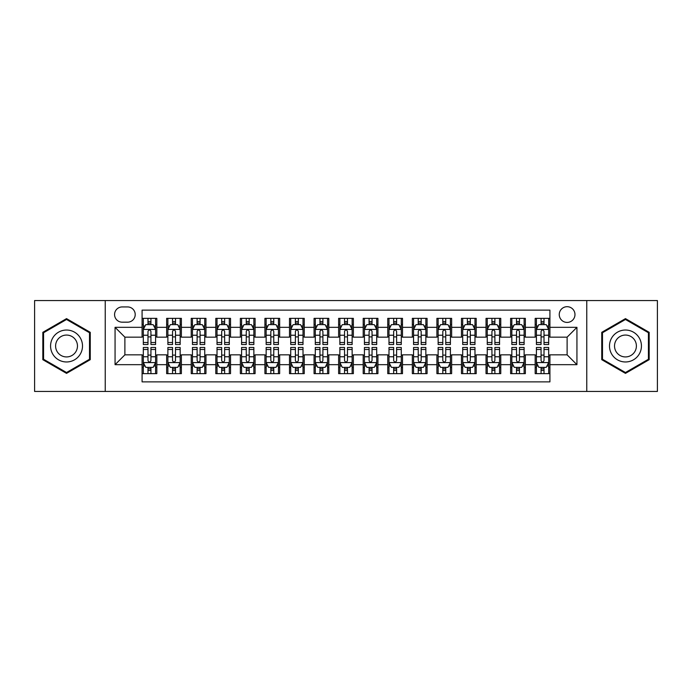 <?xml version="1.0" encoding="UTF-8"?>
<svg xmlns="http://www.w3.org/2000/svg" width="692" height="692" viewBox="0 0 692 692"><rect width="100%" height="100%" fill="white"/><g stroke="black" fill="none" stroke-linecap="round" stroke-linejoin="round"><path stroke-width="1.04" d="M567.111 306.694A7.863 7.863 0 0 0 559.248 314.549A7.863 7.863 0 0 0 567.111 322.411A7.863 7.863 0 0 0 574.974 314.549A7.863 7.863 0 0 0 567.111 306.694M586.764 391.447L657.4 391.447L657.4 300.553L586.764 300.553L586.764 391.447L105.236 391.447L105.236 300.553L34.6 300.553L34.6 391.447L105.236 391.447M549.915 318.363L535.176 318.363L535.176 327.325L525.349 327.325L525.349 337.16L535.176 337.16L535.176 327.325M525.349 327.325L525.349 318.363L510.609 318.363L510.609 327.325L500.774 327.325L500.774 337.16L510.609 337.16L510.609 327.325M500.774 327.325L500.774 318.363L486.035 318.363L486.035 327.325L476.208 327.325L476.208 337.16L486.035 337.16L486.035 327.325M476.208 327.325L476.208 318.363L461.469 318.363L461.469 327.325L451.642 327.325L451.642 337.16L461.469 337.16L461.469 327.325M451.642 327.325L451.642 318.363L436.903 318.363L436.903 327.325L427.076 327.325L427.076 337.16L436.903 337.16L436.903 327.325M427.076 327.325L427.076 318.363L412.337 318.363L412.337 327.325L402.51 327.325L402.51 337.16L412.337 337.16L412.337 327.325M402.51 327.325L402.51 318.363L387.762 318.363L387.762 327.325L377.936 327.325L377.936 337.16L387.762 337.16L387.762 327.325M377.936 327.325L377.936 318.363L363.196 318.363L363.196 327.325L353.37 327.325L353.37 337.16L363.196 337.16L363.196 327.325M353.37 327.325L353.37 318.363L338.63 318.363L338.63 327.325L328.804 327.325L328.804 337.16L338.63 337.16L338.63 327.325M328.804 327.325L328.804 318.363L314.064 318.363L314.064 327.325L304.238 327.325L304.238 337.16L314.064 337.16L314.064 327.325M304.238 327.325L304.238 318.363L289.49 318.363L289.49 327.325L279.663 327.325L279.663 337.16L289.49 337.16L289.49 327.325M279.663 327.325L279.663 318.363L264.924 318.363L264.924 327.325L255.097 327.325L255.097 337.16L264.924 337.16L264.924 327.325M255.097 327.325L255.097 318.363L240.358 318.363L240.358 327.325L230.531 327.325L230.531 337.16L240.358 337.16L240.358 327.325M230.531 327.325L230.531 318.363L215.792 318.363L215.792 327.325L205.965 327.325L205.965 337.16L215.792 337.16L215.792 327.325M205.965 327.325L205.965 318.363L191.226 318.363L191.226 327.325L181.39 327.325L181.39 337.16L191.226 337.16L191.226 327.325M181.39 327.325L181.39 318.363L166.651 318.363L166.651 337.16L156.825 337.16L156.825 318.363L142.085 318.363M142.085 373.637L156.825 373.637L156.825 354.84L166.651 354.84L166.651 373.637L181.39 373.637L181.39 354.84L191.226 354.84L191.226 364.675L181.39 364.675M191.226 364.675L191.226 373.637L205.965 373.637L205.965 354.84L215.792 354.84L215.792 364.675L205.965 364.675M215.792 364.675L215.792 373.637L230.531 373.637L230.531 354.84L240.358 354.84L240.358 364.675L230.531 364.675M240.358 364.675L240.358 373.637L255.097 373.637L255.097 354.84L264.924 354.84L264.924 364.675L255.097 364.675M264.924 364.675L264.924 373.637L279.663 373.637L279.663 354.84L289.49 354.84L289.49 364.675L279.663 364.675M289.49 364.675L289.49 373.637L304.238 373.637L304.238 354.84L314.064 354.84L314.064 364.675L304.238 364.675M314.064 364.675L314.064 373.637L328.804 373.637L328.804 354.84L338.63 354.84L338.63 364.675L328.804 364.675M338.63 364.675L338.63 373.637L353.37 373.637L353.37 354.84L363.196 354.84L363.196 364.675L353.37 364.675M363.196 364.675L363.196 373.637L377.936 373.637L377.936 354.84L387.762 354.84L387.762 364.675L377.936 364.675M387.762 364.675L387.762 373.637L402.51 373.637L402.51 354.84L412.337 354.84L412.337 364.675L402.51 364.675M412.337 364.675L412.337 373.637L427.076 373.637L427.076 354.84L436.903 354.84L436.903 364.675L427.076 364.675M436.903 364.675L436.903 373.637L451.642 373.637L451.642 354.84L461.469 354.84L461.469 364.675L451.642 364.675M461.469 364.675L461.469 373.637L476.208 373.637L476.208 354.84L486.035 354.84L486.035 364.675L476.208 364.675M486.035 364.675L486.035 373.637L500.774 373.637L500.774 354.84L510.609 354.84L510.609 364.675L500.774 364.675M510.609 364.675L510.609 373.637L525.349 373.637L525.349 354.84L535.176 354.84L535.176 364.675L525.349 364.675M122.181 322.169L127.588 322.169A7.612 7.612 0 0 0 135.208 314.549A7.612 7.612 0 0 0 127.588 306.937L122.181 306.937A7.612 7.612 0 0 0 114.569 314.549A7.612 7.612 0 0 0 122.181 322.169M586.764 300.553L105.236 300.553M549.915 327.325L549.915 310.128L142.085 310.128L142.085 337.16L124.889 337.16L124.889 354.84L142.085 354.84L142.085 381.872L549.915 381.872L549.915 354.84L567.111 354.84L567.111 337.16L549.915 337.16L549.915 327.325L576.938 327.325L576.938 364.675L549.915 364.675M142.085 364.675L115.062 364.675L115.062 327.325L142.085 327.325M535.176 364.675L535.176 373.637L549.915 373.637M142.085 324.505L143.313 324.505M147.984 324.505L150.934 324.505M155.596 324.505L156.825 324.505M142.085 336.909L143.313 336.909M147.984 336.909L150.934 336.909M155.596 336.909L156.825 336.909M142.085 355.091L143.313 355.091M147.984 355.091L150.934 355.091M155.596 355.091L156.825 355.091M142.085 367.495L143.313 367.495M147.984 367.495L150.934 367.495M155.596 367.495L156.825 367.495M166.651 336.909L167.879 336.909M172.55 336.909L175.5 336.909M180.162 336.909L181.39 336.909M166.651 324.505L167.879 324.505M172.55 324.505L175.5 324.505M180.162 324.505L181.39 324.505M166.651 355.091L167.879 355.091M172.55 355.091L175.5 355.091M180.162 355.091L181.39 355.091M166.651 367.495L167.879 367.495M172.55 367.495L175.5 367.495M180.162 367.495L181.39 367.495M191.226 355.091L192.454 355.091M197.116 355.091L200.066 355.091M204.737 355.091L205.965 355.091M191.226 367.495L192.454 367.495M197.116 367.495L200.066 367.495M204.737 367.495L205.965 367.495M191.226 324.505L192.454 324.505M197.116 324.505L200.066 324.505M204.737 324.505L205.965 324.505M191.226 336.909L192.454 336.909M197.116 336.909L200.066 336.909M204.737 336.909L205.965 336.909M215.792 355.091L217.02 355.091M221.682 355.091L224.632 355.091M229.303 355.091L230.531 355.091M215.792 367.495L217.02 367.495M221.682 367.495L224.632 367.495M229.303 367.495L230.531 367.495M215.792 324.505L217.02 324.505M221.682 324.505L224.632 324.505M229.303 324.505L230.531 324.505M215.792 336.909L217.02 336.909M221.682 336.909L224.632 336.909M229.303 336.909L230.531 336.909M240.358 355.091L241.586 355.091M246.257 355.091L249.198 355.091M253.869 355.091L255.097 355.091M240.358 367.495L241.586 367.495M246.257 367.495L249.198 367.495M253.869 367.495L255.097 367.495M240.358 324.505L241.586 324.505M246.257 324.505L249.198 324.505M253.869 324.505L255.097 324.505M240.358 336.909L241.586 336.909M246.257 336.909L249.198 336.909M253.869 336.909L255.097 336.909M264.924 355.091L266.152 355.091M270.823 355.091L273.772 355.091M278.435 355.091L279.663 355.091M264.924 367.495L266.152 367.495M270.823 367.495L273.772 367.495M278.435 367.495L279.663 367.495M264.924 324.505L266.152 324.505M270.823 324.505L273.772 324.505M278.435 324.505L279.663 324.505M264.924 336.909L266.152 336.909M270.823 336.909L273.772 336.909M278.435 336.909L279.663 336.909M289.49 355.091L290.718 355.091M295.389 355.091L298.338 355.091M303.01 355.091L304.238 355.091M289.49 367.495L290.718 367.495M295.389 367.495L298.338 367.495M303.01 367.495L304.238 367.495M289.49 324.505L290.718 324.505M295.389 324.505L298.338 324.505M303.01 324.505L304.238 324.505M289.49 336.909L290.718 336.909M295.389 336.909L298.338 336.909M303.01 336.909L304.238 336.909M314.064 355.091L315.293 355.091M319.955 355.091L322.904 355.091M327.575 355.091L328.804 355.091M314.064 367.495L315.293 367.495M319.955 367.495L322.904 367.495M327.575 367.495L328.804 367.495M314.064 324.505L315.293 324.505M319.955 324.505L322.904 324.505M327.575 324.505L328.804 324.505M314.064 336.909L315.293 336.909M319.955 336.909L322.904 336.909M327.575 336.909L328.804 336.909M338.63 355.091L339.858 355.091M344.529 355.091L347.47 355.091M352.142 355.091L353.37 355.091M338.63 367.495L339.858 367.495M344.529 367.495L347.47 367.495M352.142 367.495L353.37 367.495M338.63 324.505L339.858 324.505M344.529 324.505L347.47 324.505M352.142 324.505L353.37 324.505M338.63 336.909L339.858 336.909M344.529 336.909L347.47 336.909M352.142 336.909L353.37 336.909M363.196 355.091L364.425 355.091M369.095 355.091L372.045 355.091M376.707 355.091L377.936 355.091M363.196 367.495L364.425 367.495M369.095 367.495L372.045 367.495M376.707 367.495L377.936 367.495M363.196 324.505L364.425 324.505M369.095 324.505L372.045 324.505M376.707 324.505L377.936 324.505M363.196 336.909L364.425 336.909M369.095 336.909L372.045 336.909M376.707 336.909L377.936 336.909M387.762 355.091L388.99 355.091M393.661 355.091L396.611 355.091M401.282 355.091L402.51 355.091M387.762 367.495L388.99 367.495M393.661 367.495L396.611 367.495M401.282 367.495L402.51 367.495M387.762 324.505L388.99 324.505M393.661 324.505L396.611 324.505M401.282 324.505L402.51 324.505M387.762 336.909L388.99 336.909M393.661 336.909L396.611 336.909M401.282 336.909L402.51 336.909M412.337 355.091L413.565 355.091M418.228 355.091L421.177 355.091M425.848 355.091L427.076 355.091M412.337 367.495L413.565 367.495M418.228 367.495L421.177 367.495M425.848 367.495L427.076 367.495M412.337 324.505L413.565 324.505M418.228 324.505L421.177 324.505M425.848 324.505L427.076 324.505M412.337 336.909L413.565 336.909M418.228 336.909L421.177 336.909M425.848 336.909L427.076 336.909M436.903 355.091L438.131 355.091M442.802 355.091L445.743 355.091M450.414 355.091L451.642 355.091M436.903 367.495L438.131 367.495M442.802 367.495L445.743 367.495M450.414 367.495L451.642 367.495M436.903 324.505L438.131 324.505M442.802 324.505L445.743 324.505M450.414 324.505L451.642 324.505M436.903 336.909L438.131 336.909M442.802 336.909L445.743 336.909M450.414 336.909L451.642 336.909M461.469 355.091L462.697 355.091M467.368 355.091L470.318 355.091M474.98 355.091L476.208 355.091M461.469 367.495L462.697 367.495M467.368 367.495L470.318 367.495M474.98 367.495L476.208 367.495M461.469 324.505L462.697 324.505M467.368 324.505L470.318 324.505M474.98 324.505L476.208 324.505M461.469 336.909L462.697 336.909M467.368 336.909L470.318 336.909M474.98 336.909L476.208 336.909M486.035 355.091L487.263 355.091M491.934 355.091L494.884 355.091M499.546 355.091L500.774 355.091M486.035 367.495L487.263 367.495M491.934 367.495L494.884 367.495M499.546 367.495L500.774 367.495M486.035 324.505L487.263 324.505M491.934 324.505L494.884 324.505M499.546 324.505L500.774 324.505M486.035 336.909L487.263 336.909M491.934 336.909L494.884 336.909M499.546 336.909L500.774 336.909M510.609 355.091L511.838 355.091M516.5 355.091L519.45 355.091M524.121 355.091L525.349 355.091M510.609 367.495L511.838 367.495M516.5 367.495L519.45 367.495M524.121 367.495L525.349 367.495M510.609 324.505L511.838 324.505M516.5 324.505L519.45 324.505M524.121 324.505L525.349 324.505M510.609 336.909L511.838 336.909M516.5 336.909L519.45 336.909M524.121 336.909L525.349 336.909M535.176 355.091L536.404 355.091M541.066 355.091L544.016 355.091M548.687 355.091L549.915 355.091M535.176 367.495L536.404 367.495M541.066 367.495L544.016 367.495M548.687 367.495L549.915 367.495M535.176 324.505L536.404 324.505M541.066 324.505L544.016 324.505M548.687 324.505L549.915 324.505M535.176 336.909L536.404 336.909M541.066 336.909L544.016 336.909M548.687 336.909L549.915 336.909M124.889 337.16L115.062 327.325M124.889 354.84L115.062 364.675M576.938 327.325L567.111 337.16M576.938 364.675L567.111 354.84M66.536 373.377L90.245 359.684L90.245 332.316L66.536 318.623L42.826 332.316L42.826 359.684L66.536 373.377M649.174 332.316L625.464 318.623L601.755 332.316L601.755 359.684L625.464 373.377L649.174 359.684L649.174 332.316M150.934 321.555L147.984 321.555M155.596 342.523L150.934 342.523L150.934 344.529L155.596 344.529L155.596 329.539L153.14 324.626L145.77 324.626L143.313 329.539L143.313 344.529L147.984 344.529L147.984 342.523L143.313 342.523M143.313 329.539L143.313 318.363M155.596 329.539L155.596 318.363M147.984 324.626L147.984 318.363M150.934 318.363L150.934 324.626M150.934 342.523L150.934 331.382C149.948 329.487 148.962 329.487 147.984 331.382L147.984 342.523M147.984 370.445L150.934 370.445M143.313 349.477L147.984 349.477L147.984 347.47L143.313 347.47L143.313 362.461L145.77 367.374L153.14 367.374L155.596 362.461L155.596 347.47L150.934 347.47L150.934 349.477L155.596 349.477M155.596 362.461L155.596 373.637M143.313 362.461L143.313 373.637M150.934 367.374L150.934 373.637M147.984 373.637L147.984 367.374M147.984 349.477L147.984 360.618C148.962 362.513 149.948 362.513 150.934 360.618L150.934 349.477M66.536 330.032A15.968 15.968 0 0 0 50.568 346A15.968 15.968 0 0 0 66.536 361.968A15.968 15.968 0 0 0 82.504 346A15.968 15.968 0 0 0 66.536 330.032M66.536 335.066A10.934 10.934 0 0 0 55.602 346A10.934 10.934 0 0 0 66.536 356.934A10.934 10.934 0 0 0 77.469 346A10.934 10.934 0 0 0 66.536 335.066M89.51 359.26L66.536 372.521L43.57 359.26L43.57 332.74L66.536 319.479L89.51 332.74L89.51 359.26M611.633 338.016A15.968 15.968 0 0 0 617.48 359.831A15.968 15.968 0 0 0 639.296 353.984A15.968 15.968 0 0 0 633.448 332.169A15.968 15.968 0 0 0 611.633 338.016M615.992 340.533A10.934 10.934 0 0 0 619.997 355.472A10.934 10.934 0 0 0 634.927 351.467A10.934 10.934 0 0 0 630.931 336.528A10.934 10.934 0 0 0 615.992 340.533M648.43 332.74L648.43 359.26L625.464 372.521L602.49 359.26L602.49 332.74L625.464 319.479L648.43 332.74M175.5 321.555L172.55 321.555M180.162 342.523L175.5 342.523L175.5 344.529L180.162 344.529L180.162 329.539L177.706 324.626L170.336 324.626L167.879 329.539L167.879 344.529L172.55 344.529L172.55 342.523L167.879 342.523M167.879 329.539L167.879 318.363M180.162 329.539L180.162 318.363M172.55 324.626L172.55 318.363M175.5 318.363L175.5 324.626M175.5 342.523L175.5 331.382C174.514 329.487 173.536 329.487 172.55 331.382L172.55 342.523M200.066 321.555L197.116 321.555M204.737 342.523L200.066 342.523L200.066 344.529L204.737 344.529L204.737 329.539L202.28 324.626L194.91 324.626L192.454 329.539L192.454 344.529L197.116 344.529L197.116 342.523L192.454 342.523M192.454 329.539L192.454 318.363M204.737 329.539L204.737 318.363M197.116 324.626L197.116 318.363M200.066 318.363L200.066 324.626M200.066 342.523L200.066 331.382C199.088 329.487 198.102 329.487 197.116 331.382L197.116 342.523M224.632 321.555L221.682 321.555M229.303 342.523L224.632 342.523L224.632 344.529L229.303 344.529L229.303 329.539L226.846 324.626L219.476 324.626L217.02 329.539L217.02 344.529L221.682 344.529L221.682 342.523L217.02 342.523M217.02 329.539L217.02 318.363M229.303 329.539L229.303 318.363M221.682 324.626L221.682 318.363M224.632 318.363L224.632 324.626M224.632 342.523L224.632 331.382C223.654 329.487 222.668 329.487 221.682 331.382L221.682 342.523M249.198 321.555L246.257 321.555M253.869 342.523L249.198 342.523L249.198 344.529L253.869 344.529L253.869 329.539L251.412 324.626L244.042 324.626L241.586 329.539L241.586 344.529L246.257 344.529L246.257 342.523L241.586 342.523M241.586 329.539L241.586 318.363M253.869 329.539L253.869 318.363M246.257 324.626L246.257 318.363M249.198 318.363L249.198 324.626M249.198 342.523L249.198 331.382C248.22 329.487 247.234 329.487 246.257 331.382L246.257 342.523M172.55 370.445L175.5 370.445M167.879 349.477L172.55 349.477L172.55 347.47L167.879 347.47L167.879 362.461L170.336 367.374L177.706 367.374L180.162 362.461L180.162 347.47L175.5 347.47L175.5 349.477L180.162 349.477M180.162 362.461L180.162 373.637M167.879 362.461L167.879 373.637M175.5 367.374L175.5 373.637M172.55 373.637L172.55 367.374M172.55 349.477L172.55 360.618C173.528 362.513 174.514 362.513 175.5 360.618L175.5 349.477M197.116 370.445L200.066 370.445M192.454 349.477L197.116 349.477L197.116 347.47L192.454 347.47L192.454 362.461L194.91 367.374L202.28 367.374L204.737 362.461L204.737 347.47L200.066 347.47L200.066 349.477L204.737 349.477M204.737 362.461L204.737 373.637M192.454 362.461L192.454 373.637M200.066 367.374L200.066 373.637M197.116 373.637L197.116 367.374M197.116 349.477L197.116 360.618C198.102 362.513 199.08 362.513 200.066 360.618L200.066 349.477M221.682 370.445L224.632 370.445M217.02 349.477L221.682 349.477L221.682 347.47L217.02 347.47L217.02 362.461L219.476 367.374L226.846 367.374L229.303 362.461L229.303 347.47L224.632 347.47L224.632 349.477L229.303 349.477M229.303 362.461L229.303 373.637M217.02 362.461L217.02 373.637M224.632 367.374L224.632 373.637M221.682 373.637L221.682 367.374M221.682 349.477L221.682 360.618C222.668 362.513 223.646 362.513 224.632 360.618L224.632 349.477M246.257 370.445L249.198 370.445M241.586 349.477L246.257 349.477L246.257 347.47L241.586 347.47L241.586 362.461L244.042 367.374L251.412 367.374L253.869 362.461L253.869 347.47L249.198 347.47L249.198 349.477L253.869 349.477M253.869 362.461L253.869 373.637M241.586 362.461L241.586 373.637M249.198 367.374L249.198 373.637M246.257 373.637L246.257 367.374M246.257 349.477L246.257 360.618C247.234 362.513 248.22 362.513 249.198 360.618L249.198 349.477M273.772 321.555L270.823 321.555M278.435 342.523L273.772 342.523L273.772 344.529L278.435 344.529L278.435 329.539L275.978 324.626L268.608 324.626L266.152 329.539L266.152 344.529L270.823 344.529L270.823 342.523L266.152 342.523M266.152 329.539L266.152 318.363M278.435 329.539L278.435 318.363M270.823 324.626L270.823 318.363M273.772 318.363L273.772 324.626M273.772 342.523L273.772 331.382C272.786 329.487 271.809 329.487 270.823 331.382L270.823 342.523M270.823 370.445L273.772 370.445M266.152 349.477L270.823 349.477L270.823 347.47L266.152 347.47L266.152 362.461L268.608 367.374L275.978 367.374L278.435 362.461L278.435 347.47L273.772 347.47L273.772 349.477L278.435 349.477M278.435 362.461L278.435 373.637M266.152 362.461L266.152 373.637M273.772 367.374L273.772 373.637M270.823 373.637L270.823 367.374M270.823 349.477L270.823 360.618C271.8 362.513 272.786 362.513 273.772 360.618L273.772 349.477M298.338 321.555L295.389 321.555M303.01 342.523L298.338 342.523L298.338 344.529L303.01 344.529L303.01 329.539L300.553 324.626L293.174 324.626L290.718 329.539L290.718 344.529L295.389 344.529L295.389 342.523L290.718 342.523M290.718 329.539L290.718 318.363M303.01 329.539L303.01 318.363M295.389 324.626L295.389 318.363M298.338 318.363L298.338 324.626M298.338 342.523L298.338 331.382C297.352 329.487 296.375 329.487 295.389 331.382L295.389 342.523M295.389 370.445L298.338 370.445M290.718 349.477L295.389 349.477L295.389 347.47L290.718 347.47L290.718 362.461L293.174 367.374L300.553 367.374L303.01 362.461L303.01 347.47L298.338 347.47L298.338 349.477L303.01 349.477M303.01 362.461L303.01 373.637M290.718 362.461L290.718 373.637M298.338 367.374L298.338 373.637M295.389 373.637L295.389 367.374M295.389 349.477L295.389 360.618C296.375 362.513 297.352 362.513 298.338 360.618L298.338 349.477M322.904 321.555L319.955 321.555M327.575 342.523L322.904 342.523L322.904 344.529L327.575 344.529L327.575 329.539L325.119 324.626L317.749 324.626L315.293 329.539L315.293 344.529L319.955 344.529L319.955 342.523L315.293 342.523M315.293 329.539L315.293 318.363M327.575 329.539L327.575 318.363M319.955 324.626L319.955 318.363M322.904 318.363L322.904 324.626M322.904 342.523L322.904 331.382C321.927 329.487 320.941 329.487 319.955 331.382L319.955 342.523M319.955 370.445L322.904 370.445M315.293 349.477L319.955 349.477L319.955 347.47L315.293 347.47L315.293 362.461L317.749 367.374L325.119 367.374L327.575 362.461L327.575 347.47L322.904 347.47L322.904 349.477L327.575 349.477M327.575 362.461L327.575 373.637M315.293 362.461L315.293 373.637M322.904 367.374L322.904 373.637M319.955 373.637L319.955 367.374M319.955 349.477L319.955 360.618C320.941 362.513 321.918 362.513 322.904 360.618L322.904 349.477M347.47 321.555L344.529 321.555M352.142 342.523L347.47 342.523L347.47 344.529L352.142 344.529L352.142 329.539L349.685 324.626L342.315 324.626L339.858 329.539L339.858 344.529L344.529 344.529L344.529 342.523L339.858 342.523M339.858 329.539L339.858 318.363M352.142 329.539L352.142 318.363M344.529 324.626L344.529 318.363M347.47 318.363L347.47 324.626M347.47 342.523L347.47 331.382C346.493 329.487 345.507 329.487 344.529 331.382L344.529 342.523M344.529 370.445L347.47 370.445M339.858 349.477L344.529 349.477L344.529 347.47L339.858 347.47L339.858 362.461L342.315 367.374L349.685 367.374L352.142 362.461L352.142 347.47L347.47 347.47L347.47 349.477L352.142 349.477M352.142 362.461L352.142 373.637M339.858 362.461L339.858 373.637M347.47 367.374L347.47 373.637M344.529 373.637L344.529 367.374M344.529 349.477L344.529 360.618C345.507 362.513 346.493 362.513 347.47 360.618L347.47 349.477M369.095 370.445L372.045 370.445M364.425 349.477L369.095 349.477L369.095 347.47L364.425 347.47L364.425 362.461L366.881 367.374L374.251 367.374L376.707 362.461L376.707 347.47L372.045 347.47L372.045 349.477L376.707 349.477M376.707 362.461L376.707 373.637M364.425 362.461L364.425 373.637M372.045 367.374L372.045 373.637M369.095 373.637L369.095 367.374M369.095 349.477L369.095 360.618C370.073 362.513 371.059 362.513 372.045 360.618L372.045 349.477M393.661 370.445L396.611 370.445M388.99 349.477L393.661 349.477L393.661 347.47L388.99 347.47L388.99 362.461L391.447 367.374L398.826 367.374L401.282 362.461L401.282 347.47L396.611 347.47L396.611 349.477L401.282 349.477M401.282 362.461L401.282 373.637M388.99 362.461L388.99 373.637M396.611 367.374L396.611 373.637M393.661 373.637L393.661 367.374M393.661 349.477L393.661 360.618C394.648 362.513 395.625 362.513 396.611 360.618L396.611 349.477M418.228 370.445L421.177 370.445M413.565 349.477L418.228 349.477L418.228 347.47L413.565 347.47L413.565 362.461L416.022 367.374L423.392 367.374L425.848 362.461L425.848 347.47L421.177 347.47L421.177 349.477L425.848 349.477M425.848 362.461L425.848 373.637M413.565 362.461L413.565 373.637M421.177 367.374L421.177 373.637M418.228 373.637L418.228 367.374M418.228 349.477L418.228 360.618C419.214 362.513 420.191 362.513 421.177 360.618L421.177 349.477M442.802 370.445L445.743 370.445M438.131 349.477L442.802 349.477L442.802 347.47L438.131 347.47L438.131 362.461L440.588 367.374L447.958 367.374L450.414 362.461L450.414 347.47L445.743 347.47L445.743 349.477L450.414 349.477M450.414 362.461L450.414 373.637M438.131 362.461L438.131 373.637M445.743 367.374L445.743 373.637M442.802 373.637L442.802 367.374M442.802 349.477L442.802 360.618C443.78 362.513 444.766 362.513 445.743 360.618L445.743 349.477M467.368 370.445L470.318 370.445M462.697 349.477L467.368 349.477L467.368 347.47L462.697 347.47L462.697 362.461L465.154 367.374L472.524 367.374L474.98 362.461L474.98 347.47L470.318 347.47L470.318 349.477L474.98 349.477M474.98 362.461L474.98 373.637M462.697 362.461L462.697 373.637M470.318 367.374L470.318 373.637M467.368 373.637L467.368 367.374M467.368 349.477L467.368 360.618C468.346 362.513 469.332 362.513 470.318 360.618L470.318 349.477M491.934 370.445L494.884 370.445M487.263 349.477L491.934 349.477L491.934 347.47L487.263 347.47L487.263 362.461L489.72 367.374L497.09 367.374L499.546 362.461L499.546 347.47L494.884 347.47L494.884 349.477L499.546 349.477M499.546 362.461L499.546 373.637M487.263 362.461L487.263 373.637M494.884 367.374L494.884 373.637M491.934 373.637L491.934 367.374M491.934 349.477L491.934 360.618C492.912 362.513 493.898 362.513 494.884 360.618L494.884 349.477M516.5 370.445L519.45 370.445M511.838 349.477L516.5 349.477L516.5 347.47L511.838 347.47L511.838 362.461L514.294 367.374L521.664 367.374L524.121 362.461L524.121 347.47L519.45 347.47L519.45 349.477L524.121 349.477M524.121 362.461L524.121 373.637M511.838 362.461L511.838 373.637M519.45 367.374L519.45 373.637M516.5 373.637L516.5 367.374M516.5 349.477L516.5 360.618C517.486 362.513 518.464 362.513 519.45 360.618L519.45 349.477M541.066 370.445L544.016 370.445M536.404 349.477L541.066 349.477L541.066 347.47L536.404 347.47L536.404 362.461L538.86 367.374L546.23 367.374L548.687 362.461L548.687 347.47L544.016 347.47L544.016 349.477L548.687 349.477M548.687 362.461L548.687 373.637M536.404 362.461L536.404 373.637M544.016 367.374L544.016 373.637M541.066 373.637L541.066 367.374M541.066 349.477L541.066 360.618C542.052 362.513 543.038 362.513 544.016 360.618L544.016 349.477M372.045 321.555L369.095 321.555M376.707 342.523L372.045 342.523L372.045 344.529L376.707 344.529L376.707 329.539L374.251 324.626L366.881 324.626L364.425 329.539L364.425 344.529L369.095 344.529L369.095 342.523L364.425 342.523M364.425 329.539L364.425 318.363M376.707 329.539L376.707 318.363M369.095 324.626L369.095 318.363M372.045 318.363L372.045 324.626M372.045 342.523L372.045 331.382C371.059 329.487 370.082 329.487 369.095 331.382L369.095 342.523M396.611 321.555L393.661 321.555M401.282 342.523L396.611 342.523L396.611 344.529L401.282 344.529L401.282 329.539L398.826 324.626L391.447 324.626L388.99 329.539L388.99 344.529L393.661 344.529L393.661 342.523L388.99 342.523M388.99 329.539L388.99 318.363M401.282 329.539L401.282 318.363M393.661 324.626L393.661 318.363M396.611 318.363L396.611 324.626M396.611 342.523L396.611 331.382C395.625 329.487 394.648 329.487 393.661 331.382L393.661 342.523M421.177 321.555L418.228 321.555M425.848 342.523L421.177 342.523L421.177 344.529L425.848 344.529L425.848 329.539L423.392 324.626L416.022 324.626L413.565 329.539L413.565 344.529L418.228 344.529L418.228 342.523L413.565 342.523M413.565 329.539L413.565 318.363M425.848 329.539L425.848 318.363M418.228 324.626L418.228 318.363M421.177 318.363L421.177 324.626M421.177 342.523L421.177 331.382C420.2 329.487 419.214 329.487 418.228 331.382L418.228 342.523M445.743 321.555L442.802 321.555M450.414 342.523L445.743 342.523L445.743 344.529L450.414 344.529L450.414 329.539L447.958 324.626L440.588 324.626L438.131 329.539L438.131 344.529L442.802 344.529L442.802 342.523L438.131 342.523M438.131 329.539L438.131 318.363M450.414 329.539L450.414 318.363M442.802 324.626L442.802 318.363M445.743 318.363L445.743 324.626M445.743 342.523L445.743 331.382C444.766 329.487 443.78 329.487 442.802 331.382L442.802 342.523M470.318 321.555L467.368 321.555M474.98 342.523L470.318 342.523L470.318 344.529L474.98 344.529L474.98 329.539L472.524 324.626L465.154 324.626L462.697 329.539L462.697 344.529L467.368 344.529L467.368 342.523L462.697 342.523M462.697 329.539L462.697 318.363M474.98 329.539L474.98 318.363M467.368 324.626L467.368 318.363M470.318 318.363L470.318 324.626M470.318 342.523L470.318 331.382C469.332 329.487 468.354 329.487 467.368 331.382L467.368 342.523M494.884 321.555L491.934 321.555M499.546 342.523L494.884 342.523L494.884 344.529L499.546 344.529L499.546 329.539L497.09 324.626L489.72 324.626L487.263 329.539L487.263 344.529L491.934 344.529L491.934 342.523L487.263 342.523M487.263 329.539L487.263 318.363M499.546 329.539L499.546 318.363M491.934 324.626L491.934 318.363M494.884 318.363L494.884 324.626M494.884 342.523L494.884 331.382C493.898 329.487 492.92 329.487 491.934 331.382L491.934 342.523M519.45 321.555L516.5 321.555M524.121 342.523L519.45 342.523L519.45 344.529L524.121 344.529L524.121 329.539L521.664 324.626L514.294 324.626L511.838 329.539L511.838 344.529L516.5 344.529L516.5 342.523L511.838 342.523M511.838 329.539L511.838 318.363M524.121 329.539L524.121 318.363M516.5 324.626L516.5 318.363M519.45 318.363L519.45 324.626M519.45 342.523L519.45 331.382C518.472 329.487 517.486 329.487 516.5 331.382L516.5 342.523M544.016 321.555L541.066 321.555M548.687 342.523L544.016 342.523L544.016 344.529L548.687 344.529L548.687 329.539L546.23 324.626L538.86 324.626L536.404 329.539L536.404 344.529L541.066 344.529L541.066 342.523L536.404 342.523M536.404 329.539L536.404 318.363M548.687 329.539L548.687 318.363M541.066 324.626L541.066 318.363M544.016 318.363L544.016 324.626M544.016 342.523L544.016 331.382C543.038 329.487 542.052 329.487 541.066 331.382L541.066 342.523M166.651 364.675L156.825 364.675M166.651 327.325L156.825 327.325M155.536 329.418L143.374 329.418M143.313 325.975L145.095 325.975M153.814 325.975L155.596 325.975M147.984 335.231L143.313 335.231M155.596 335.231L150.934 335.231M150.934 323.121L147.984 323.121M143.374 362.582L155.536 362.582M155.596 366.025L153.814 366.025M145.095 366.025L143.313 366.025M150.934 356.769L155.596 356.769M143.313 356.769L147.984 356.769M147.984 368.879L150.934 368.879M180.102 329.418L167.94 329.418M167.879 325.975L169.661 325.975M178.389 325.975L180.162 325.975M172.55 335.231L167.879 335.231M180.162 335.231L175.5 335.231M175.5 323.121L172.55 323.121M204.676 329.418L192.514 329.418M192.454 325.975L194.227 325.975M202.955 325.975L204.737 325.975M197.116 335.231L192.454 335.231M204.737 335.231L200.066 335.231M200.066 323.121L197.116 323.121M229.242 329.418L217.08 329.418M217.02 325.975L218.802 325.975M227.521 325.975L229.303 325.975M221.682 335.231L217.02 335.231M229.303 335.231L224.632 335.231M224.632 323.121L221.682 323.121M253.808 329.418L241.646 329.418M241.586 325.975L243.368 325.975M252.087 325.975L253.869 325.975M246.257 335.231L241.586 335.231M253.869 335.231L249.198 335.231M249.198 323.121L246.257 323.121M167.94 362.582L180.102 362.582M180.162 366.025L178.389 366.025M169.661 366.025L167.879 366.025M175.5 356.769L180.162 356.769M167.879 356.769L172.55 356.769M172.55 368.879L175.5 368.879M192.514 362.582L204.676 362.582M204.737 366.025L202.955 366.025M194.227 366.025L192.454 366.025M200.066 356.769L204.737 356.769M192.454 356.769L197.116 356.769M197.116 368.879L200.066 368.879M217.08 362.582L229.242 362.582M229.303 366.025L227.521 366.025M218.802 366.025L217.02 366.025M224.632 356.769L229.303 356.769M217.02 356.769L221.682 356.769M221.682 368.879L224.632 368.879M241.646 362.582L253.808 362.582M253.869 366.025L252.087 366.025M243.368 366.025L241.586 366.025M249.198 356.769L253.869 356.769M241.586 356.769L246.257 356.769M246.257 368.879L249.198 368.879M278.374 329.418L266.212 329.418M266.152 325.975L267.934 325.975M276.653 325.975L278.435 325.975M270.823 335.231L266.152 335.231M278.435 335.231L273.772 335.231M273.772 323.121L270.823 323.121M266.212 362.582L278.374 362.582M278.435 366.025L276.653 366.025M267.934 366.025L266.152 366.025M273.772 356.769L278.435 356.769M266.152 356.769L270.823 356.769M270.823 368.879L273.772 368.879M302.94 329.418L290.787 329.418M290.718 325.975L292.5 325.975M301.228 325.975L303.01 325.975M295.389 335.231L290.718 335.231M303.01 335.231L298.338 335.231M298.338 323.121L295.389 323.121M290.787 362.582L302.94 362.582M303.01 366.025L301.228 366.025M292.5 366.025L290.718 366.025M298.338 356.769L303.01 356.769M290.718 356.769L295.389 356.769M295.389 368.879L298.338 368.879M327.515 329.418L315.353 329.418M315.293 325.975L317.074 325.975M325.794 325.975L327.575 325.975M319.955 335.231L315.293 335.231M327.575 335.231L322.904 335.231M322.904 323.121L319.955 323.121M315.353 362.582L327.515 362.582M327.575 366.025L325.794 366.025M317.074 366.025L315.293 366.025M322.904 356.769L327.575 356.769M315.293 356.769L319.955 356.769M319.955 368.879L322.904 368.879M352.081 329.418L339.919 329.418M339.858 325.975L341.64 325.975M350.36 325.975L352.142 325.975M344.529 335.231L339.858 335.231M352.142 335.231L347.47 335.231M347.47 323.121L344.529 323.121M339.919 362.582L352.081 362.582M352.142 366.025L350.36 366.025M341.64 366.025L339.858 366.025M347.47 356.769L352.142 356.769M339.858 356.769L344.529 356.769M344.529 368.879L347.47 368.879M364.485 362.582L376.647 362.582M376.707 366.025L374.926 366.025M366.206 366.025L364.425 366.025M372.045 356.769L376.707 356.769M364.425 356.769L369.095 356.769M369.095 368.879L372.045 368.879M389.06 362.582L401.213 362.582M401.282 366.025L399.5 366.025M390.772 366.025L388.99 366.025M396.611 356.769L401.282 356.769M388.99 356.769L393.661 356.769M393.661 368.879L396.611 368.879M413.626 362.582L425.788 362.582M425.848 366.025L424.066 366.025M415.347 366.025L413.565 366.025M421.177 356.769L425.848 356.769M413.565 356.769L418.228 356.769M418.228 368.879L421.177 368.879M438.192 362.582L450.354 362.582M450.414 366.025L448.632 366.025M439.913 366.025L438.131 366.025M445.743 356.769L450.414 356.769M438.131 356.769L442.802 356.769M442.802 368.879L445.743 368.879M462.758 362.582L474.92 362.582M474.98 366.025L473.198 366.025M464.479 366.025L462.697 366.025M470.318 356.769L474.98 356.769M462.697 356.769L467.368 356.769M467.368 368.879L470.318 368.879M487.324 362.582L499.486 362.582M499.546 366.025L497.773 366.025M489.045 366.025L487.263 366.025M494.884 356.769L499.546 356.769M487.263 356.769L491.934 356.769M491.934 368.879L494.884 368.879M511.898 362.582L524.06 362.582M524.121 366.025L522.339 366.025M513.611 366.025L511.838 366.025M519.45 356.769L524.121 356.769M511.838 356.769L516.5 356.769M516.5 368.879L519.45 368.879M536.464 362.582L548.626 362.582M548.687 366.025L546.905 366.025M538.186 366.025L536.404 366.025M544.016 356.769L548.687 356.769M536.404 356.769L541.066 356.769M541.066 368.879L544.016 368.879M376.647 329.418L364.485 329.418M364.425 325.975L366.206 325.975M374.926 325.975L376.707 325.975M369.095 335.231L364.425 335.231M376.707 335.231L372.045 335.231M372.045 323.121L369.095 323.121M401.213 329.418L389.06 329.418M388.99 325.975L390.772 325.975M399.5 325.975L401.282 325.975M393.661 335.231L388.99 335.231M401.282 335.231L396.611 335.231M396.611 323.121L393.661 323.121M425.788 329.418L413.626 329.418M413.565 325.975L415.347 325.975M424.066 325.975L425.848 325.975M418.228 335.231L413.565 335.231M425.848 335.231L421.177 335.231M421.177 323.121L418.228 323.121M450.354 329.418L438.192 329.418M438.131 325.975L439.913 325.975M448.632 325.975L450.414 325.975M442.802 335.231L438.131 335.231M450.414 335.231L445.743 335.231M445.743 323.121L442.802 323.121M474.92 329.418L462.758 329.418M462.697 325.975L464.479 325.975M473.198 325.975L474.98 325.975M467.368 335.231L462.697 335.231M474.98 335.231L470.318 335.231M470.318 323.121L467.368 323.121M499.486 329.418L487.324 329.418M487.263 325.975L489.045 325.975M497.773 325.975L499.546 325.975M491.934 335.231L487.263 335.231M499.546 335.231L494.884 335.231M494.884 323.121L491.934 323.121M524.06 329.418L511.898 329.418M511.838 325.975L513.611 325.975M522.339 325.975L524.121 325.975M516.5 335.231L511.838 335.231M524.121 335.231L519.45 335.231M519.45 323.121L516.5 323.121M548.626 329.418L536.464 329.418M536.404 325.975L538.186 325.975M546.905 325.975L548.687 325.975M541.066 335.231L536.404 335.231M548.687 335.231L544.016 335.231M544.016 323.121L541.066 323.121"/></g></svg>
